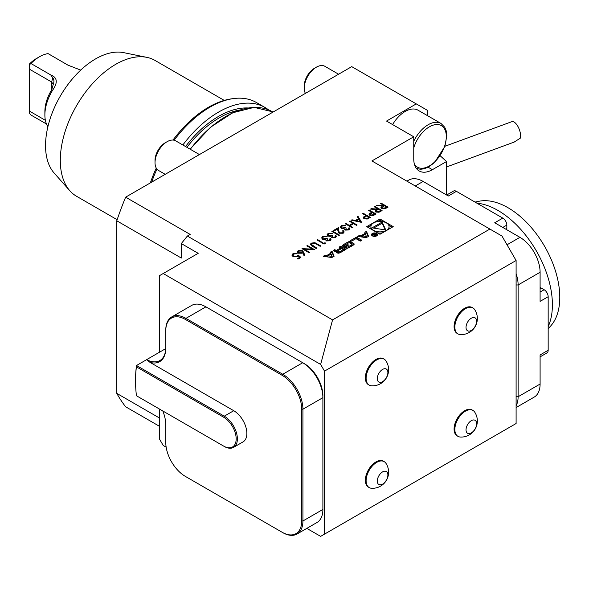 <?xml version="1.0" encoding="UTF-8"?>
<svg xmlns="http://www.w3.org/2000/svg" width="589" height="589" viewBox="0 0 589 589"><rect width="100%" height="100%" fill="white"/><g stroke="black" fill="none" stroke-linecap="round" stroke-linejoin="round"><path stroke-width="0.88" d="M374.398 206.864L375.031 206.496L382.084 210.575L378.977 212.254L375.767 212.04L374.965 210.995L376.356 209.493L370.503 209.11L371.291 208.661L377.137 209.043L377.652 208.742L374.398 206.864M362.633 213.652L363.266 213.292L370.326 217.363L367.227 219.034L364.083 218.777L363.273 217.746L363.7 216.929L365.887 215.537L362.633 213.652M349.417 221.28L350.05 220.919L357.111 224.991L356.478 225.359L353.584 223.687L349.962 225.778L352.855 227.45L352.222 227.818L345.161 223.739L345.802 223.371L349.24 225.359L352.855 223.268L349.417 221.28M345.596 229.732L348.121 229.555L348.511 228.076L349.144 227.707L349.733 228.775L348.857 229.968L344.963 230.1L344.329 228.782L341.289 228.399L340.368 227.096L341.451 225.675L345.89 225.513L342.165 226.095L341.303 227.185L341.863 227.995L345.529 227.604L346.251 228.024L345.596 229.732L345.22 229.195L345.596 229.732M348.754 228.841L348.511 228.076M339.573 232.839L342.533 232.78L343.232 231.852L342.54 230.895L343.173 230.535L344.182 231.919L343.225 233.222L338.992 233.237L337.887 230.954L337.769 228.841L334.486 230.741L333.764 230.321L338.557 227.553L338.741 230.822L339.573 233.075L342.533 232.78M331.865 231.418L332.498 231.057L339.551 235.129L338.918 235.497L331.865 231.418M332.292 237.419L334.817 237.234L335.207 235.755L335.84 235.394L336.429 236.454L335.553 237.647L331.659 237.779L331.025 236.469L327.985 236.079L327.064 234.775L328.147 233.354L332.586 233.192L328.861 233.781L327.999 234.864L328.559 235.681L332.225 235.283L332.947 235.703L332.292 237.419L331.916 236.881L332.292 237.419M335.45 236.52L335.207 235.755M326.866 240.548L329.391 240.371L329.781 238.891L330.414 238.523L331.003 239.59L330.12 240.783L326.225 240.916L325.599 239.598L322.558 239.215L321.638 237.912L322.72 236.491L327.153 236.329L323.435 236.911L322.573 238L323.125 238.81L326.792 238.42L327.521 238.839L326.866 240.548L326.49 240.01L326.866 240.548M330.024 239.657L329.781 238.891M323.987 243.279L325.076 242.653L325.386 243.309L324.083 244.067L317.022 239.988L317.655 239.62L323.987 243.515L325.076 242.653M314.946 242.697L320.821 245.944L320.188 246.312L314.99 243.345L312.008 243.507L311.353 244.413L316.926 248.19L316.293 248.558L312.03 246.099L310.359 244.325L311.25 243.11L314.946 242.697L320.622 246.062M312.339 249.095L306.795 245.893L307.429 245.525L314.489 249.603L304.138 249.162L309.689 252.372L309.056 252.74L301.995 248.661L312.339 249.095L302.267 248.816M302.429 250.686L303.688 252.328L304.8 255.398L303.931 255.464L302.945 252.74L302.282 253.204L298.093 253.204L297.187 251.982L298.137 250.678L302.429 250.686L304.719 255.405M361.028 235.725L359.268 235.482L357.626 236.432L366.292 237.647L368.567 236.336L366.461 231.33L364.812 232.28L365.246 233.296L361.028 235.725L361.028 236.896L359.268 236.645L359.268 235.482M372.388 235.894A2.997 1.73 0 0 0 375.657 236.27A2.997 1.73 0 0 0 377.505 234.672A2.997 1.73 0 0 0 374.508 232.942A2.997 1.73 0 0 0 371.512 234.672A2.997 1.73 0 0 0 372.388 235.894M351.662 241.122L355.97 238.641L360.277 241.122L361.83 240.224L356.441 237.117L350.58 240.496L351.662 241.122M345.839 248.065A1.487 0.861 0 0 0 347.687 248.183A10.565 6.096 0 0 0 349.505 247.336L352.48 245.62A10.565 6.096 0 0 0 353.937 244.568A1.487 0.861 0 0 0 354.173 244.111A1.487 0.861 0 0 0 353.731 243.507L350.764 241.784A1.487 0.861 0 0 0 348.916 241.667A10.565 6.096 0 0 0 347.09 242.506L344.116 244.229A10.565 6.096 0 0 0 342.658 245.282A1.487 0.861 0 0 0 342.43 245.738A1.487 0.861 0 0 0 342.864 246.342L344.624 247.358L348.607 245.061L347.834 244.612L345.404 246.018L344.97 245.76A0.95 0.545 0 0 1 344.69 245.377A0.95 0.545 0 0 1 344.97 244.987L348.416 242.999A0.95 0.545 0 0 1 349.756 242.999L351.633 244.089A0.95 0.545 0 0 1 351.913 244.472A0.95 0.545 0 0 1 351.633 244.862L348.187 246.85A0.95 0.545 0 0 1 347.076 246.946L345.493 247.859L345.839 248.065M337.387 252.939A1.487 0.861 0 0 0 339.235 253.056A10.565 6.096 0 0 0 341.053 252.217L346.023 249.353L340.633 246.239L339.073 247.137L340.56 247.998L336.915 250.104A0.95 0.545 0 0 1 335.575 250.104L334.758 249.626L333.205 250.524L334.029 251.002A1.487 0.861 0 0 0 335.877 251.12A10.565 6.096 0 0 0 337.026 250.634L337.166 250.708A10.565 6.096 0 0 0 336.319 251.378A1.487 0.861 0 0 0 336.083 251.834A1.487 0.861 0 0 0 336.525 252.438L337.387 252.939M323.192 256.311L331.857 257.533L334.132 256.215L332.019 251.208L330.377 252.158L330.812 253.174L326.593 255.611L324.833 255.361L323.192 256.311M379.986 218.983L366.748 226.632L379.986 234.275L393.231 226.632L379.986 218.983L379.986 220.146L377.497 221.589M306.81 528.385L320.637 536.365L324.51 534.135L324.51 371.122L320.637 364.422L163.197 273.524L198.191 253.322L181.316 243.574L187.361 236.049L332.571 319.886L489.886 229.062L371.902 160.944L413.75 136.788L386.524 121.069L416.268 103.892L351.736 66.631L125.626 197.175A242.432 139.968 -60 0 0 116.777 220.794L116.777 393.364A242.432 139.968 -60 0 0 125.626 406.763L159.332 426.222M187.361 236.049L190.166 234.429L125.626 197.175M298.108 254.985L300.913 257.437L298.019 259.108L297.29 258.696L299.691 257.305L298.218 256.016L297.526 256.576L292.991 256.524L291.894 255.059L292.969 253.668L297.114 253.572L293.653 254.109L292.902 255.155L293.653 256.171L296.915 256.09L298.108 254.985L300.751 257.533M358.016 216.318L361.639 222.384L351.316 220.183L352.008 219.785L355.314 220.492L358.51 218.644L357.324 216.723L358.016 216.318L361.609 222.377M368.419 210.31L369.053 209.949L376.113 214.021L373.014 215.684L369.877 215.434L369.067 214.403L369.494 213.586L371.681 212.195L368.419 210.31M380.369 203.411L381.002 203.05L388.063 207.122L384.956 208.808L381.738 208.594L380.943 207.549L382.327 206.047L376.474 205.664L377.262 205.208L383.623 205.296L380.369 203.411M427.364 115.591L427.364 110.298L416.268 103.892M413.75 141.294A25.673 14.821 -60 0 1 415.09 138.709A25.673 14.821 -60 0 1 441.006 123.462L418.013 110.187A25.673 14.821 120 0 0 405.18 111.461A25.673 14.821 120 0 0 392.598 124.573M116.777 220.794L181.316 258.056L181.316 243.574M159.332 417.932L116.777 393.364M117.145 219.712L76.548 196.27A78.433 45.287 -60 0 1 69.833 190.755L54.136 173.026A70.79 40.869 -60 0 1 60.203 96.265A70.79 40.869 -60 0 1 123.646 52.635L146.845 57.361A78.433 45.287 -60 0 1 154.988 60.417L224.24 100.402M69.833 190.755A78.433 45.287 -60 0 1 76.548 105.703A78.433 45.287 -60 0 1 146.845 57.361M150.357 182.892A91.457 52.804 -60 0 1 156.269 168.108M172.982 140.057A91.457 52.804 -60 0 1 231.617 98.827L233.443 98.577A92.694 53.518 -60 0 1 256.399 102.508L264.969 107.456A92.694 53.518 -60 0 1 268.54 109.863M151.645 182.148A92.694 53.518 -60 0 1 156.939 169.095M174.123 140.226A92.694 53.518 -60 0 1 233.443 98.577M182.84 144.982A92.694 53.518 -60 0 1 264.969 107.456M474.705 412.109A14.975 8.644 120 0 0 473.887 411.137A14.975 8.644 120 0 0 472.923 410.408A14.975 8.644 120 0 0 457.955 419.059A14.975 8.644 120 0 0 457.955 436.346A14.975 8.644 120 0 0 460.326 437.038M472.923 410.408L472.157 409.966A14.975 8.644 120 0 0 457.189 418.61A14.975 8.644 120 0 0 457.189 435.904L457.955 436.346M475.551 420.656A7.488 4.322 120 0 0 466.451 427.209A7.488 4.322 120 0 0 471.98 432.473A7.488 4.322 120 0 0 475.551 420.656M474.705 309.645A14.975 8.644 120 0 0 473.887 308.665A14.975 8.644 120 0 0 472.923 307.944A14.975 8.644 120 0 0 457.955 316.587A14.975 8.644 120 0 0 457.955 333.882A14.975 8.644 120 0 0 460.326 334.567M472.923 307.944L472.157 307.502A14.975 8.644 120 0 0 457.189 316.146A14.975 8.644 120 0 0 457.189 333.433L457.955 333.882M475.551 318.185A7.488 4.322 120 0 0 466.451 324.738A7.488 4.322 120 0 0 471.98 330.002A7.488 4.322 120 0 0 475.551 318.185M385.964 463.344A14.975 8.644 120 0 0 385.154 462.365A14.975 8.644 120 0 0 384.19 461.643A14.975 8.644 120 0 0 369.215 470.287A14.975 8.644 120 0 0 369.215 487.582A14.975 8.644 120 0 0 371.585 488.266A16.109 16.109 0 0 0 385.994 463.388M384.19 461.643L383.424 461.202A14.975 8.644 120 0 0 368.449 469.845A14.975 8.644 120 0 0 368.449 487.14L369.215 487.582M386.818 471.892A7.488 4.322 120 0 0 377.711 478.445A7.488 4.322 120 0 0 383.24 483.702A7.488 4.322 120 0 0 386.818 471.892M385.964 360.873A14.975 8.644 120 0 0 385.154 359.901A14.975 8.644 120 0 0 384.19 359.18A14.975 8.644 120 0 0 369.215 367.823A14.975 8.644 120 0 0 369.215 385.11A14.975 8.644 120 0 0 371.585 385.802A16.109 16.109 0 0 0 385.994 360.917M384.19 359.18L383.424 358.73A14.975 8.644 120 0 0 368.449 367.381A14.975 8.644 120 0 0 368.449 384.669L369.215 385.11M386.818 369.421A7.488 4.322 120 0 0 377.711 375.973A7.488 4.322 120 0 0 383.24 381.238A7.488 4.322 120 0 0 386.818 369.421M297.018 534.032L316.985 522.509A28.522 16.47 -120 0 0 322.89 509.448L322.89 397.671A28.522 16.47 -120 0 0 302.724 362.736L205.922 306.847A28.522 16.47 -120 0 0 191.661 305.433L171.693 316.963A28.522 16.47 60 0 1 185.955 318.369L282.757 374.265A28.522 16.47 60 0 1 302.923 409.193L302.923 520.978A28.522 16.47 60 0 1 297.018 534.032A28.522 16.47 60 0 1 282.757 532.618L282.153 532.272A27.668 15.977 -120 0 0 301.715 520.978L301.715 409.193A27.668 15.977 -120 0 0 282.153 375.311L185.351 319.422A27.668 15.977 -120 0 0 165.781 330.716L165.781 348.18A29.376 16.963 60 0 1 149.989 362.353L146.595 359.665A28.522 16.47 -120 0 0 159.877 360.542A28.522 16.47 -120 0 0 165.781 347.481M322.89 397.671L322.89 395.801L322.89 397.671L302.923 409.193L301.715 409.193M282.153 375.311L282.757 374.265L302.724 362.736L304.336 363.663A26.24 15.152 60 0 1 322.89 395.801M162.822 410.982A29.376 16.963 60 0 1 165.781 425.03L165.781 442.501A27.668 15.977 -120 0 0 185.351 476.383L185.955 476.729A28.522 16.47 60 0 1 185.933 476.722L282.757 532.618M165.781 330.716L165.781 330.017A28.522 16.47 60 0 1 171.693 316.963M146.595 359.665L165.759 348.6M136.508 395.786L223.665 446.109A17.685 10.212 -120 0 0 236.174 438.886A17.685 10.212 -120 0 0 223.665 417.233L136.427 366.859A124.64 71.961 -120 0 0 135.536 380.781L135.536 380.089A125.494 72.454 60 0 1 136.508 365.511L146.565 359.702M135.536 380.781A124.64 71.961 -120 0 0 136.427 395.734M136.427 366.859L136.508 365.511L224.269 416.18A18.539 10.705 60 0 1 236.38 432.517A18.539 10.705 60 0 1 233.538 447.375A18.539 10.705 60 0 1 224.269 446.455L223.665 446.109L224.269 446.455M233.538 447.375L243.021 441.905A18.539 10.705 -120 0 0 245.863 427.047A18.539 10.705 -120 0 0 233.752 410.71L149.989 362.353M489.886 229.062L501.983 236.049L516.104 260.5L516.104 423.52L324.51 534.135M163.197 273.524L159.332 275.755L159.332 352.31M159.332 408.965L159.332 438.768L163.197 445.468L166.172 447.184M413.75 136.788L413.75 158.912A26.38 15.233 -60 0 0 419.213 170.987A26.38 15.233 -60 0 0 432.407 169.684L446.536 161.519L446.536 194.959M516.104 260.5L324.51 371.122M332.571 319.886L320.637 364.422M446.536 161.519L440.197 155.776M516.104 273.642A28.522 16.47 60 0 1 518.114 284.958L518.114 396.736A28.522 16.47 60 0 1 516.104 405.725M540.098 287.55A5.706 3.291 60 0 1 541.107 287.984L540.098 288.566M505.818 229.18L506.827 228.598A5.706 3.291 60 0 1 506.695 229.688M540.098 292.056L544.133 289.729A5.706 3.291 60 0 1 548.168 296.716L548.168 350.278A5.706 3.291 60 0 1 546.99 352.892L540.098 356.868M446.668 195.033L453.552 191.057A5.706 3.291 60 0 1 456.401 191.337L502.792 218.121A5.706 3.291 60 0 1 506.827 225.108L502.792 227.435M506.827 228.598L506.827 225.108M544.133 289.729L541.107 287.984M516.104 284.958L518.114 284.958L540.098 272.265L540.098 301.377L548.168 296.716M548.168 350.278L540.098 354.939L540.098 384.043A28.522 16.47 -120 0 1 534.194 397.104L516.104 407.551M415.26 185.984L423.13 181.441A28.522 16.47 -120 0 0 408.869 180.028L406.911 181.162M423.13 181.441L448.339 195.997L456.401 191.337M502.792 218.121L494.723 222.775L519.932 237.33A28.522 16.47 -120 0 1 540.098 272.265M80.73 70.098L68 65.173L48.107 53.621A33.801 19.511 120 0 0 39.537 56.735L36.511 58.48A29.516 17.044 -60 0 0 29.45 63.98L29.45 69.193L51.633 82.004L53.26 84.433C54.284 81.746 54.114 79.53 52.76 77.777L50.728 74.936C57.391 77.476 58.016 82.57 52.612 90.22A33.801 19.511 120 0 0 44.882 115.017L44.882 111.52A29.516 17.044 -60 0 1 51.633 89.867L53.275 84.36M29.45 69.193L29.45 111.115L45.375 120.303M29.45 111.115L29.45 113.206L30.967 115.039L46.465 123.992M52.612 90.22L51.633 89.867L51.633 82.004L52.76 77.777M44.882 115.017A33.801 19.511 120 0 0 47.9 126.701M50.728 74.936L30.967 63.524L29.45 64.716M39.537 56.735A33.801 19.511 120 0 0 30.967 63.524M199.435 154.561L175.684 140.845A17.11 9.88 120 0 0 167.121 141.691A17.11 9.88 120 0 0 155.025 162.652A17.11 9.88 120 0 0 158.566 170.486L165.207 174.322M167.121 141.691L165.178 142.818A14.364 8.29 120 0 0 155.025 160.407L155.025 162.652M338.594 74.221L324.922 66.329A17.11 9.88 120 0 0 316.367 67.175L314.423 68.295A14.364 8.29 120 0 0 307.105 76.114A14.364 8.29 120 0 0 304.263 85.891L304.263 88.129A17.11 9.88 120 0 0 305.397 93.386M316.367 67.175A17.11 9.88 120 0 0 307.649 76.489A17.11 9.88 120 0 0 304.263 88.129M444.931 146.278L511.789 121.687A9.984 4.381 -110.2 0 1 516.84 124.743A9.984 4.381 -110.2 0 1 520.352 138.143L514.145 142.096L446.536 166.959M548.168 326.615A77.012 44.462 -120 0 0 497.948 210.435A77.012 44.462 -120 0 0 476.899 203.168M474.999 202.079L479.034 201.254A73.191 42.253 60 0 1 544.626 246.364A73.191 42.253 60 0 1 550.899 325.724L548.168 328.802M371.261 225.189L367.757 227.214M392.222 227.214L388.718 225.189M382.482 221.589L379.986 220.146M377.497 232.832A9.078 5.242 0 0 0 382.482 232.832M388.718 229.231A9.078 5.242 0 0 0 389.064 227.796L389.064 226.632A9.078 5.242 0 0 0 379.986 221.39A9.078 5.242 0 0 0 370.908 226.632A9.078 5.242 0 0 0 373.566 230.336A9.078 5.242 0 0 0 383.461 231.47A9.078 5.242 0 0 0 389.064 226.632M370.908 226.632L370.908 227.796A9.078 5.242 0 0 0 371.261 229.231M385.78 229.975L382.106 222.06L372.079 227.855L385.78 229.975M385.199 229.879L382.106 223.224L382.106 222.06M382.106 223.224L373.669 228.098M332.167 256.392L327.963 255.803L331.143 253.969L332.167 257.349M331.879 257.518L327.963 256.966L327.963 255.803M327.963 255.987L326.593 256.775L324.811 256.539M324.833 256.524L324.833 255.361M326.593 256.775L326.593 255.611M330.812 254.161L330.812 253.174M333.742 256.443L332.019 252.372L330.775 253.093M332.019 252.372L332.019 251.208M336.466 252.409A10.565 6.096 0 0 1 337.166 251.871L337.166 250.708M335.494 251.216L334.228 251.098M334.758 250.796L334.758 249.626M337.895 250.7L337.195 251.105M340.56 249.162L340.56 247.998M345.014 249.935L340.633 247.402L340.081 247.719M340.633 247.402L340.633 246.239M343.38 249.626L341.568 248.58L337.924 250.686A0.95 0.545 0 0 0 337.652 251.069A0.95 0.545 0 0 0 337.924 251.459L338.395 251.724A0.95 0.545 0 0 0 339.735 251.724L343.38 249.626L343.38 250.789L339.905 252.791M337.652 251.069L337.652 252.232A0.95 0.545 0 0 0 337.924 252.622L337.924 251.459M339.301 253.034A0.95 0.545 0 0 1 338.395 252.895L337.924 252.622M347.076 246.946L346.737 248.308M347.076 248.109A0.95 0.545 0 0 0 347.76 248.153M351.913 244.472L351.913 245.635A0.95 0.545 0 0 1 351.633 246.025L348.357 247.91M344.69 245.377L344.69 246.541A0.95 0.545 0 0 0 344.97 246.931L344.97 245.76M345.404 246.909L345.404 246.018M347.834 245.503L347.834 244.612M348.239 243.102A10.565 6.096 0 0 0 347.09 243.677L344.116 245.392A10.565 6.096 0 0 0 342.813 246.312M353.79 244.7A1.487 0.861 0 0 0 353.731 244.671L350.764 242.948A1.487 0.861 0 0 0 348.916 242.83A10.565 6.096 0 0 0 348.843 242.859M360.821 240.805L356.441 238.28L351.589 241.078M356.441 238.28L356.441 237.117M372.793 235.659A2.422 1.399 0 0 0 375.436 235.961A2.422 1.399 0 0 0 376.931 234.672A2.422 1.399 0 0 0 374.508 233.273A2.422 1.399 0 0 0 372.086 234.672A2.422 1.399 0 0 0 372.793 235.659M377.328 235.254A2.997 1.73 0 0 0 376.931 234.82M372.086 234.82A2.997 1.73 0 0 0 371.688 235.254M374.184 235.504L374.184 234.812L374.295 235.578L376.724 234.996L374.133 233.502L375.009 234.319L372.248 234.591L374.184 234.812L374.295 235.578M376.15 234.974L374.435 235.136L375.311 234.496L376.15 235.328M362.397 236.101L361.028 236.896M365.246 234.275L365.246 233.296M368.177 236.564L366.461 232.493L365.209 233.215M366.461 232.493L366.461 231.33M366.601 236.513L362.397 235.924L365.578 234.083L366.601 237.47M366.314 237.639L362.397 237.087L362.397 235.924M297.497 258.807L299.691 257.305M291.901 255.177L292.969 253.668M292.969 253.896L297.114 253.807M292.91 255.265L293.653 256.171M293.653 256.406L296.915 256.09M296.915 256.325L298.108 255.214M297.195 252.099L298.137 250.678M298.137 250.914L302.429 250.921M298.159 252.166L298.689 253.049L301.693 252.939L302.341 251.959M298.689 252.814L301.693 252.703L302.356 251.842L301.767 251.039L298.829 251.12L298.152 252.055L298.689 253.049M306.994 246.011L307.429 245.525M307.429 245.76L314.202 249.67M309.49 252.49L304.138 249.162M311.36 244.531L311.677 245.076M311.677 245.311L316.727 248.308M310.366 244.442L311.25 243.11M311.25 243.345L314.946 242.933M325.076 242.889L325.297 243.36M317.221 240.106L317.655 239.62M317.655 239.856L323.987 243.515M326.866 240.783L329.391 240.371M329.391 240.606L329.781 239.127M329.884 239.06L330.414 238.523M330.414 238.759L330.996 239.708M321.638 238.022L322.72 236.491M322.72 236.719L327.153 236.564M322.581 238.118L323.125 238.81M323.125 239.046L326.792 238.42M326.792 238.655L327.322 238.957M332.292 237.647L334.817 237.234M334.817 237.47L335.207 235.99M335.318 235.924L335.84 235.394M335.84 235.622L336.422 236.572M327.072 234.893L328.147 233.354M328.147 233.59L332.586 233.428M328.014 234.982L328.559 235.681M328.559 235.909L332.225 235.283M332.225 235.519L332.756 235.821M332.063 231.536L332.498 231.057M332.498 231.286L339.352 235.247M342.533 233.016L343.225 231.97M342.717 231.028L343.173 230.535M343.173 230.763L344.175 232.029M333.963 230.439L338.557 227.553M338.557 227.788L338.741 230.822M338.741 231.05L339.573 233.075M345.596 229.968L348.121 229.555M348.121 229.791L348.511 228.311M348.622 228.245L349.144 227.707M349.144 227.943L349.726 228.893M340.376 227.207L341.451 225.675M341.451 225.904L345.89 225.749M341.311 227.302L341.863 227.995M341.863 228.23L345.529 227.604M345.529 227.84L346.052 228.142M349.623 221.398L350.05 220.919M350.05 221.147L356.912 225.108M352.656 227.568L349.962 225.778M345.368 223.857L345.802 223.371M345.802 223.606L349.24 225.359M349.24 225.594L352.855 223.268M351.611 220.249L352.008 219.785M352.008 220.021L355.314 220.492M355.314 220.728L358.51 218.644M357.427 216.892L358.016 216.553M356.374 220.72L360.313 221.788L358.892 219.263L356.374 220.72L360.313 221.552M362.831 213.77L363.266 213.292M363.266 213.52L370.12 217.481M363.288 217.864L363.7 216.929M363.7 217.164L365.887 215.537M364.252 217.871L364.716 218.644L367.676 218.291L368.964 217.547L366.616 215.957L364.245 217.746L364.716 218.416L367.676 218.055L368.964 217.312M368.626 210.428L369.053 209.949M369.053 210.177L375.915 214.138M369.075 214.514L369.494 213.586M369.494 213.822L371.681 212.195M370.047 214.529L370.51 215.302L373.463 214.948L374.759 214.205L372.403 212.607L370.032 214.403L370.51 215.066L373.463 214.713L374.759 213.969M374.597 206.982L375.031 206.496M375.031 206.732L381.886 210.693M374.972 211.112L376.356 209.493M370.864 209.132L371.291 208.661M371.291 208.889L377.137 209.043M377.137 209.272L377.652 208.742M375.944 211.142L376.4 211.907L379.404 211.517L380.73 210.752L378.374 209.161L375.929 211.024L376.4 211.679L379.404 211.282L380.73 210.523M380.568 203.529L381.002 203.05M381.002 203.279L387.856 207.24M380.95 207.667L382.327 206.047M376.842 205.686L377.262 205.208M377.262 205.443L383.108 205.59M383.108 205.826L383.623 205.296M381.915 207.696L382.371 208.462L385.383 208.072L386.701 207.306L384.352 205.716L381.9 207.578L382.371 208.226L385.383 207.836L386.701 207.07M185.542 146.536A87.422 50.47 -60 0 1 248.021 107.971M186.934 147.338A86.281 49.815 -60 0 1 239.509 110.084M190.299 149.289A92.694 53.518 -60 0 1 272.435 111.763L254.139 107.382L232.677 112.771L210.494 127.261L190.092 149.172M322.89 509.448L302.923 520.978L301.715 520.978M205.922 306.847L185.955 318.369L185.351 319.422M223.665 417.233L224.269 416.18L233.752 410.71M432.407 169.684L428.144 167.224M516.104 396.736L518.114 396.736L540.098 384.043M507.026 244.781L519.932 237.33M414.398 164.184A23.958 13.834 120 0 0 438.834 157.16A23.958 13.834 120 0 0 442.354 126.326A23.958 13.834 120 0 0 417.174 139.873A23.958 13.834 120 0 0 413.75 147.868M336.319 252.291L336.319 251.378M335.575 251.201L335.575 250.104M336.915 250.686L336.915 250.104M338.395 252.895L338.395 251.724M339.735 252.865L339.735 251.724M348.187 247.984L348.187 246.85M351.633 246.025L351.633 244.862M342.658 246.195L342.658 245.282M344.116 245.392L344.116 244.229M347.09 243.677L347.09 242.506M348.916 242.83L348.916 241.667M350.764 242.948L350.764 241.784M353.731 244.671L353.731 243.507M273.002 112.087L272.435 111.763M460.311 437.038A16.109 16.109 0 0 0 474.734 412.153M460.311 334.567A16.109 16.109 0 0 0 474.734 309.689M441.006 123.462L444.769 127.283L446.212 130.832L446.815 135.499L444.923 146.3L434.601 162.498L428.829 166.849L424.19 168.785L420.531 169.279L416.408 168.461M337.195 251.834L337.195 250.664M376.931 235.688L376.931 234.672M372.086 235.688L372.086 234.672M374.435 235.652L374.435 235.136"/></g></svg>
